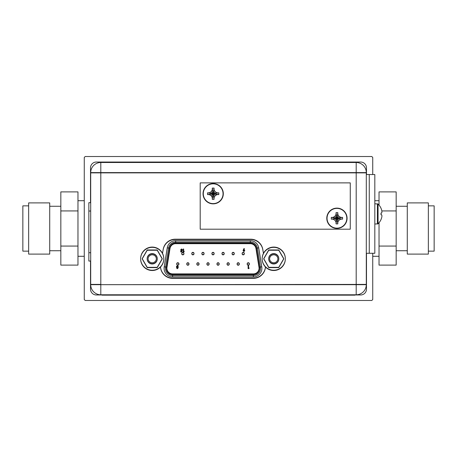 <?xml version="1.0" encoding="UTF-8"?>
<svg xmlns="http://www.w3.org/2000/svg" width="457" height="457" viewBox="0 0 457 457"><rect width="100%" height="100%" fill="white"/><g stroke="black" fill="none" stroke-linecap="round" stroke-linejoin="round"><path stroke-width="0.69" d="M28.642 228.5L28.642 202.897L49.716 202.897L49.716 254.103L28.642 254.103L28.642 228.5M28.642 205.861L22.85 205.861L22.85 251.139L28.642 251.139M77.97 246.072L60.832 246.072L60.832 265.111L77.97 265.111L77.97 191.889L60.832 191.889L60.832 210.928L77.97 210.928M60.832 246.072L60.832 210.928M428.358 202.897L428.358 254.103L407.284 254.103L407.284 202.897L428.358 202.897M428.358 251.139L434.15 251.139L434.15 205.861L428.358 205.861M381.829 210.928L396.168 210.928L396.168 191.889L379.03 191.889L379.03 205.084M379.03 222.736L379.03 265.111L396.168 265.111L396.168 246.072L379.03 246.072M396.168 210.928L396.168 246.072M372.735 157.448L371.804 156.523L85.196 156.523L84.265 157.448L84.265 299.552L85.196 300.478L371.804 300.478L372.735 299.552L372.735 253.281L372.735 299.552L371.804 300.478L85.196 300.478L84.265 299.552L84.265 157.448L85.196 156.523L371.804 156.523L372.735 157.448L372.735 174.54L372.735 157.448M90.52 289.178L90.52 261.05L90.52 289.178A5.792 5.792 0 0 0 96.307 294.965A5.792 5.792 0 0 1 90.52 289.178M90.52 202.691L90.52 167.822A5.792 5.792 0 0 1 96.307 162.035L360.693 162.035A5.792 5.792 0 0 1 366.48 167.822L366.48 174.54L366.48 167.822A5.792 5.792 0 0 0 360.693 162.035L96.307 162.035A5.792 5.792 0 0 0 90.52 167.822L90.52 202.691M360.693 294.965L354.912 294.965L360.693 294.965A5.792 5.792 0 0 0 366.48 289.178A5.792 5.792 0 0 1 360.693 294.965M102.014 294.965L96.307 294.965L102.014 294.965M366.48 253.281L366.48 289.178L366.48 253.281M366.297 284.682L366.297 172.872L100.803 172.872L100.803 162.498A10.1 10.1 0 0 0 90.703 172.597L100.803 172.597L100.803 284.403L90.703 284.403L90.703 172.597A10.1 10.1 0 0 1 100.803 162.498L356.197 162.498L356.197 294.782A10.1 10.1 0 0 0 366.297 284.682L356.197 284.682L356.197 172.597L366.297 172.597A10.1 10.1 0 0 0 356.197 162.498A10.1 10.1 0 0 1 366.297 172.597L366.297 284.403L90.703 284.682A10.1 10.1 0 0 0 100.803 294.782L356.197 294.782A10.1 10.1 0 0 0 366.297 284.682M160.493 267.031A12.23 12.23 0 0 0 172.689 278.382L253.281 278.382A12.23 12.23 0 0 0 265.477 267.031M263.443 253.378L262.775 249.579A12.23 12.23 0 0 0 250.733 239.479L175.237 239.479A12.23 12.23 0 0 0 163.195 249.579L162.526 253.378M90.703 284.682L90.703 172.872L100.803 172.872L100.803 284.682L356.197 284.682M160.51 267.008A12.23 12.23 0 0 0 172.689 278.107L253.281 278.107A12.23 12.23 0 0 0 265.454 267.008M263.478 253.309L262.775 249.305A12.23 12.23 0 0 0 250.733 239.2L175.237 239.2A12.23 12.23 0 0 0 163.195 249.305L162.486 253.309M366.297 253.281L369.262 253.281L369.262 174.54L374.82 174.54L374.82 253.281L369.262 253.281L369.262 174.54L366.297 174.54M380.995 213.048L381.018 213.887M381.018 208.329L381.018 208.329A13.761 13.761 0 0 1 381.641 210.02A13.521 11.711 0 0 1 381.938 211.928A13.521 6.758 0 0 1 381.641 213.031L380.995 213.031L381.018 213.956M381.018 219.491L381.018 219.491A13.761 13.761 0 0 0 381.641 217.8A13.521 11.711 180 0 0 381.938 215.893A13.521 6.758 180 0 0 381.641 214.79L380.995 214.79L381.018 213.687M183.668 249.014L183.2 249.014L183.2 251.641L183.925 251.641L184.211 251.201L183.668 251.201L183.668 249.014M172.615 273.892A5.741 5.741 0 0 1 166.942 267.236L169.998 248.242A5.741 5.741 0 0 1 175.671 243.415L250.293 243.415A5.741 5.741 0 0 1 255.966 248.242L259.022 267.236A5.741 5.741 0 0 1 253.355 273.892L172.615 273.892M167.256 247.803L168.627 248.025L165.571 267.014A7.135 7.135 0 0 0 165.48 268.15A7.135 7.135 0 0 1 165.571 267.014L164.2 266.791L167.256 247.803A8.523 8.523 0 0 1 175.671 240.633L250.293 240.633L250.293 242.027L175.671 242.027A7.135 7.135 0 0 0 168.627 248.025L169.541 248.174L166.485 267.162A6.204 6.204 0 0 0 172.615 274.354L253.355 274.354A6.204 6.204 0 0 0 259.479 267.162L256.423 248.174A6.204 6.204 0 0 0 250.293 242.953L175.671 242.953A6.204 6.204 0 0 0 169.541 248.174M258.662 247.808A8.523 8.523 0 0 1 258.708 248.082L261.77 267.071A8.523 8.523 0 0 1 253.355 276.948L172.615 276.948L172.615 275.56A7.135 7.135 0 0 1 165.48 268.425A7.135 7.135 0 0 0 172.615 275.56L253.355 275.56A7.135 7.135 0 0 0 260.393 267.014L257.337 248.025A7.135 7.135 0 0 0 250.293 242.027L250.293 242.953M181.903 251.641L182.212 250.179L181.503 250.259L181.143 249.842L181.526 249.413L182.423 249.653L181.549 248.945L180.675 249.859L181.629 250.704L181.526 251.201L180.704 251.201L180.704 251.641L181.903 251.641M243.969 248.522L243.107 250.465L243.918 251.287L244.724 250.465L243.929 249.636L244.392 248.734L243.969 248.522M243.581 250.442L243.907 250.07L244.255 250.442L243.912 250.813L243.581 250.442M183.943 253.464A1.114 1.114 0 0 0 182.829 252.355A1.114 1.114 0 0 0 181.715 253.464A1.114 1.114 0 0 0 182.829 254.578A1.114 1.114 0 0 0 183.943 253.464M204.073 253.464A1.114 1.114 0 0 0 202.965 252.355A1.114 1.114 0 0 0 201.851 253.464A1.114 1.114 0 0 0 202.965 254.578A1.114 1.114 0 0 0 204.073 253.464M224.21 253.464A1.114 1.114 0 0 0 223.096 252.355A1.114 1.114 0 0 0 221.982 253.464A1.114 1.114 0 0 0 223.096 254.578A1.114 1.114 0 0 0 224.21 253.464M244.341 253.464A1.114 1.114 0 0 0 243.227 252.355A1.114 1.114 0 0 0 242.119 253.464A1.114 1.114 0 0 0 243.227 254.578A1.114 1.114 0 0 0 244.341 253.464M188.987 263.838A1.114 1.114 0 0 0 187.878 262.729A1.114 1.114 0 0 0 186.764 263.838A1.114 1.114 0 0 0 187.878 264.951A1.114 1.114 0 0 0 188.987 263.838M209.123 263.838A1.114 1.114 0 0 0 208.009 262.729A1.114 1.114 0 0 0 206.901 263.838A1.114 1.114 0 0 0 208.009 264.951A1.114 1.114 0 0 0 209.123 263.838M229.254 263.838A1.114 1.114 0 0 0 228.146 262.729A1.114 1.114 0 0 0 227.032 263.838A1.114 1.114 0 0 0 228.146 264.951A1.114 1.114 0 0 0 229.254 263.838M249.391 263.838A1.114 1.114 0 0 0 248.277 262.729A1.114 1.114 0 0 0 247.168 263.838A1.114 1.114 0 0 0 248.277 264.951A1.114 1.114 0 0 0 249.391 263.838M239.325 263.838A1.114 1.114 0 0 0 238.211 262.729A1.114 1.114 0 0 0 237.097 263.838A1.114 1.114 0 0 0 238.211 264.951A1.114 1.114 0 0 0 239.325 263.838M219.189 263.838A1.114 1.114 0 0 0 218.08 262.729A1.114 1.114 0 0 0 216.966 263.838A1.114 1.114 0 0 0 218.08 264.951A1.114 1.114 0 0 0 219.189 263.838M199.058 263.838A1.114 1.114 0 0 0 197.944 262.729A1.114 1.114 0 0 0 196.83 263.838A1.114 1.114 0 0 0 197.944 264.951A1.114 1.114 0 0 0 199.058 263.838M178.921 263.838A1.114 1.114 0 0 0 177.813 262.729A1.114 1.114 0 0 0 176.699 263.838A1.114 1.114 0 0 0 177.813 264.951A1.114 1.114 0 0 0 178.921 263.838M234.275 253.464A1.114 1.114 0 0 0 233.161 252.355A1.114 1.114 0 0 0 232.053 253.464A1.114 1.114 0 0 0 233.161 254.578A1.114 1.114 0 0 0 234.275 253.464M214.139 253.464A1.114 1.114 0 0 0 213.031 252.355A1.114 1.114 0 0 0 211.917 253.464A1.114 1.114 0 0 0 213.031 254.578A1.114 1.114 0 0 0 214.139 253.464M194.008 253.464A1.114 1.114 0 0 0 192.894 252.355A1.114 1.114 0 0 0 191.786 253.464A1.114 1.114 0 0 0 192.894 254.578A1.114 1.114 0 0 0 194.008 253.464M248.842 268.35L249.116 267.916L248.585 267.916L248.585 265.751L248.117 265.751L248.117 268.35L248.842 268.35M176.802 267.162L176.573 267.699L177.327 268.442L178.093 267.705L178.224 266.482L177.327 265.683L176.442 266.482L176.802 267.162M177.619 267.671L177.339 267.973L177.048 267.676L177.333 267.362L177.619 267.671M177.756 266.528L177.327 266.894L176.91 266.517L177.333 266.151L177.756 266.528M147.2 267.339L142.19 258.651L147.2 249.968L157.231 249.968L162.241 258.651L157.231 267.339L147.2 267.339M147.165 258.651A5.05 5.05 0 0 1 152.215 253.606A5.05 5.05 0 0 1 157.265 258.651A5.05 5.05 0 0 1 152.215 263.7A5.05 5.05 0 0 1 147.165 258.651M152.215 270.23A11.579 11.579 0 0 1 140.636 258.651A11.579 11.579 0 0 1 152.215 247.071A11.579 11.579 0 0 1 163.795 258.651A11.579 11.579 0 0 1 152.215 270.23M156.334 258.793A4.124 4.124 0 0 1 152.215 262.775A4.124 4.124 0 0 1 148.097 258.793A4.124 4.124 0 0 1 152.215 254.806A4.124 4.124 0 0 1 156.334 258.793M268.739 267.339L263.723 258.651L268.739 249.968L278.764 249.968L283.78 258.651L278.764 267.339L268.739 267.339M268.705 258.651A5.05 5.05 0 0 1 273.754 253.606A5.05 5.05 0 0 1 278.799 258.651A5.05 5.05 0 0 1 273.754 263.7A5.05 5.05 0 0 1 268.705 258.651M273.754 270.23A11.579 11.579 0 0 1 262.175 258.651A11.579 11.579 0 0 1 273.754 247.071A11.579 11.579 0 0 1 285.334 258.651A11.579 11.579 0 0 1 273.754 270.23M277.873 258.793A4.124 4.124 0 0 1 273.754 262.775A4.124 4.124 0 0 1 269.63 258.793A4.124 4.124 0 0 1 273.754 254.806A4.124 4.124 0 0 1 277.873 258.793M350.268 229.197L200.2 229.197L200.2 182.88L350.268 182.88L350.268 229.197M217.058 192.837L218.806 192.837L213.168 193.717L218.806 192.837L218.749 194.596L207.529 192.837L209.277 192.837L211.185 191.734L212.288 189.826L212.294 188.078L214.047 188.078L214.047 189.826L215.15 191.734L217.058 192.837L213.168 193.717L209.277 192.837L211.185 191.734L213.168 193.717L212.294 188.078L213.168 193.717L214.047 188.078L213.168 193.717L215.15 191.734L217.058 192.837L218.806 192.837L207.529 194.591L207.529 192.837L213.168 193.717L207.529 194.591L207.529 192.837L213.168 193.717L211.185 195.699L209.277 194.596L213.168 193.717L212.288 197.607L211.185 195.699L209.277 194.596L207.529 194.591L213.168 193.717L212.294 199.355L213.168 193.717L214.047 199.355L212.294 199.355L212.288 197.607L211.185 195.699L213.168 193.717L214.047 199.355L212.294 199.355L213.168 193.717L215.15 195.699L214.047 197.607L213.168 193.717L218.806 194.591L217.058 194.596L215.15 195.699L214.047 197.607L214.047 199.355L213.168 193.717L211.185 191.734L212.288 189.826L213.168 193.717L212.294 188.078L214.047 188.078L213.168 193.717L214.047 189.826L215.15 191.734L213.168 193.717L215.15 195.699L214.047 197.607L213.168 193.717L217.058 194.596L215.15 195.699L213.168 193.717L218.806 194.591L213.168 193.717L217.058 192.837L215.15 191.734L213.168 193.717L218.806 192.837L218.806 194.591L207.529 192.837L209.277 192.837L211.185 191.734L212.288 189.826L212.294 188.078L214.047 188.078L214.047 189.826L215.15 191.734M223.313 193.717A10.145 10.145 0 0 1 213.168 203.856A10.145 10.145 0 0 1 203.028 193.717A10.145 10.145 0 0 1 213.168 183.571A10.145 10.145 0 0 1 223.313 193.717A10.145 10.145 0 0 1 213.168 203.856A10.145 10.145 0 0 1 203.028 193.717A10.145 10.145 0 0 1 213.168 183.571A10.145 10.145 0 0 1 223.313 193.717A10.145 10.145 0 0 1 213.168 203.856A10.145 10.145 0 0 1 203.028 193.717A10.145 10.145 0 0 1 213.168 183.571A10.145 10.145 0 0 1 223.313 193.717M340.819 217.383L342.567 217.383L336.929 218.263L342.567 217.383L342.567 219.143L331.291 217.383L333.039 217.383L334.947 216.281L336.049 214.373L336.049 212.625L337.809 212.625L337.809 214.373L338.911 216.281L340.819 217.383L336.929 218.263L333.039 217.383L334.947 216.281L336.929 218.263L336.049 212.625L336.929 218.263L337.809 212.625L336.929 218.263L338.911 216.281L340.819 217.383L342.567 217.383L331.291 219.143L331.291 217.383L336.929 218.263L331.291 219.143L331.291 217.383L336.929 218.263L334.947 220.245L333.039 219.143L336.929 218.263L336.049 222.153L334.947 220.245L333.039 219.143L331.291 219.143L336.929 218.263L336.049 223.901L336.929 218.263L337.809 223.901L336.049 223.901L336.049 222.153L334.947 220.245L336.929 218.263L337.809 223.901L336.049 223.901L336.929 218.263L338.911 220.245L337.809 222.153L336.929 218.263L342.567 219.143L340.819 219.143L338.911 220.245L337.809 222.153L337.809 223.901L336.929 218.263L334.947 216.281L336.049 214.373L336.929 218.263L336.049 212.625L337.809 212.625L336.929 218.263L337.809 214.373L338.911 216.281L336.929 218.263L338.911 220.245L337.809 222.153L336.929 218.263L340.819 219.143L338.911 220.245L336.929 218.263L342.567 219.143L336.929 218.263L340.819 217.383L338.911 216.281L336.929 218.263L342.567 217.383L342.567 219.143L331.291 217.383L333.039 217.383L334.947 216.281L336.049 214.373L336.049 212.625L337.809 212.625L337.809 214.373L338.911 216.281M347.074 218.263A10.145 10.145 0 0 1 336.929 228.409A10.145 10.145 0 0 1 326.784 218.263A10.145 10.145 0 0 1 336.929 208.118A10.145 10.145 0 0 1 347.074 218.263A10.145 10.145 0 0 1 336.929 228.409A10.145 10.145 0 0 1 326.784 218.263A10.145 10.145 0 0 1 336.929 208.118A10.145 10.145 0 0 1 347.074 218.263A10.145 10.145 0 0 1 336.929 228.409A10.145 10.145 0 0 1 326.784 218.263A10.145 10.145 0 0 1 336.929 208.118A10.145 10.145 0 0 1 347.074 218.263M218.806 192.837L218.806 194.591M214.047 197.607L214.047 199.355L212.294 199.355L212.288 197.607L211.185 195.699L209.277 194.596L207.529 194.591L207.529 192.837M209.277 192.837L213.168 193.717L211.185 191.734M212.288 189.826L213.168 193.717L212.294 188.078M214.047 188.078L213.168 193.717L214.047 189.826M207.529 194.591L213.168 193.717L209.277 194.596M211.185 195.699L213.168 193.717L212.288 197.607M212.294 199.355L213.168 193.717L214.047 199.355M217.058 194.596L215.15 195.699M342.567 217.383L342.567 219.143M337.809 222.153L337.809 223.901L336.049 223.901L336.049 222.153L334.947 220.245L333.039 219.143L331.291 219.143L331.291 217.383M333.039 217.383L336.929 218.263L334.947 216.281M336.049 214.373L336.929 218.263L336.049 212.625M337.809 212.625L336.929 218.263L337.809 214.373M331.291 219.143L336.929 218.263L333.039 219.143M334.947 220.245L336.929 218.263L336.049 222.153M336.049 223.901L336.929 218.263L337.809 223.901M340.819 219.143L338.911 220.245M183.668 249.288L183.2 249.288L183.2 251.916L183.925 251.916L184.211 251.481L183.668 251.481L183.668 249.288M172.615 274.171A5.741 5.741 0 0 1 166.942 267.511L169.998 248.522A5.741 5.741 0 0 1 175.671 243.69L250.293 243.69A5.741 5.741 0 0 1 255.966 248.522L259.022 267.511A5.741 5.741 0 0 1 253.355 274.171L172.615 274.171M181.903 251.916L182.212 250.459L181.143 250.122L181.526 249.693L182.423 249.928L181.549 249.219L180.675 250.133L181.629 250.984L181.526 251.481L180.704 251.481L180.704 251.916L181.903 251.916M243.969 248.802L243.107 250.739L243.918 251.561L244.724 250.744L243.929 249.91L244.392 249.014L243.969 248.802M243.581 250.716L243.907 250.35L244.255 250.722L243.912 251.093L243.581 250.716M183.943 253.744A1.114 1.114 0 0 0 182.829 252.63A1.114 1.114 0 0 0 181.715 253.744A1.114 1.114 0 0 0 182.829 254.857A1.114 1.114 0 0 0 183.943 253.744M204.073 253.744A1.114 1.114 0 0 0 202.965 252.63A1.114 1.114 0 0 0 201.851 253.744A1.114 1.114 0 0 0 202.965 254.857A1.114 1.114 0 0 0 204.073 253.744M224.21 253.744A1.114 1.114 0 0 0 223.096 252.63A1.114 1.114 0 0 0 221.982 253.744A1.114 1.114 0 0 0 223.096 254.857A1.114 1.114 0 0 0 224.21 253.744M244.341 253.744A1.114 1.114 0 0 0 243.227 252.63A1.114 1.114 0 0 0 242.119 253.744A1.114 1.114 0 0 0 243.227 254.857A1.114 1.114 0 0 0 244.341 253.744M188.987 264.117A1.114 1.114 0 0 0 187.878 263.009A1.114 1.114 0 0 0 186.764 264.117A1.114 1.114 0 0 0 187.878 265.231A1.114 1.114 0 0 0 188.987 264.117M209.123 264.117A1.114 1.114 0 0 0 208.009 263.009A1.114 1.114 0 0 0 206.901 264.117A1.114 1.114 0 0 0 208.009 265.231A1.114 1.114 0 0 0 209.123 264.117M229.254 264.117A1.114 1.114 0 0 0 228.146 263.009A1.114 1.114 0 0 0 227.032 264.117A1.114 1.114 0 0 0 228.146 265.231A1.114 1.114 0 0 0 229.254 264.117M249.391 264.117A1.114 1.114 0 0 0 248.277 263.009A1.114 1.114 0 0 0 247.168 264.117A1.114 1.114 0 0 0 248.277 265.231A1.114 1.114 0 0 0 249.391 264.117M239.325 264.117A1.114 1.114 0 0 0 238.211 263.009A1.114 1.114 0 0 0 237.097 264.117A1.114 1.114 0 0 0 238.211 265.231A1.114 1.114 0 0 0 239.325 264.117M219.189 264.117A1.114 1.114 0 0 0 218.08 263.009A1.114 1.114 0 0 0 216.966 264.117A1.114 1.114 0 0 0 218.08 265.231A1.114 1.114 0 0 0 219.189 264.117M199.058 264.117A1.114 1.114 0 0 0 197.944 263.009A1.114 1.114 0 0 0 196.83 264.117A1.114 1.114 0 0 0 197.944 265.231A1.114 1.114 0 0 0 199.058 264.117M178.921 264.117A1.114 1.114 0 0 0 177.813 263.009A1.114 1.114 0 0 0 176.699 264.117A1.114 1.114 0 0 0 177.813 265.231A1.114 1.114 0 0 0 178.921 264.117M234.275 253.744A1.114 1.114 0 0 0 233.161 252.63A1.114 1.114 0 0 0 232.053 253.744A1.114 1.114 0 0 0 233.161 254.857A1.114 1.114 0 0 0 234.275 253.744M214.139 253.744A1.114 1.114 0 0 0 213.031 252.63A1.114 1.114 0 0 0 211.917 253.744A1.114 1.114 0 0 0 213.031 254.857A1.114 1.114 0 0 0 214.139 253.744M194.008 253.744A1.114 1.114 0 0 0 192.894 252.63A1.114 1.114 0 0 0 191.786 253.744A1.114 1.114 0 0 0 192.894 254.857A1.114 1.114 0 0 0 194.008 253.744M248.842 268.625L249.116 268.196L248.585 268.196L248.585 266.031L248.117 266.031L248.117 268.625L248.842 268.625M176.802 267.442L176.573 267.979L177.327 268.722L178.093 267.985L178.224 266.762L177.327 265.957L176.442 266.762L176.802 267.442M177.619 267.951L177.339 268.248L177.048 267.956L177.333 267.642L177.619 267.951M177.756 266.802L177.327 267.174L176.91 266.791L177.333 266.431L177.756 266.802M147.2 267.613L142.19 258.93L147.2 250.247L157.231 250.247L162.241 258.93L157.231 267.613L147.2 267.613M147.165 258.93A5.05 5.05 0 0 1 152.215 253.881A5.05 5.05 0 0 1 157.265 258.93A5.05 5.05 0 0 1 152.215 263.98A5.05 5.05 0 0 1 147.165 258.93M152.215 270.51A11.579 11.579 0 0 1 140.636 258.93A11.579 11.579 0 0 1 152.215 247.351A11.579 11.579 0 0 1 163.795 258.93A11.579 11.579 0 0 1 152.215 270.51M268.739 267.613L263.723 258.93L268.739 250.247L278.764 250.247L283.78 258.93L278.764 267.613L268.739 267.613M268.705 258.93A5.05 5.05 0 0 1 273.754 253.881A5.05 5.05 0 0 1 278.799 258.93A5.05 5.05 0 0 1 273.754 263.98A5.05 5.05 0 0 1 268.705 258.93M273.754 270.51A11.579 11.579 0 0 1 262.175 258.93A11.579 11.579 0 0 1 273.754 247.351A11.579 11.579 0 0 1 285.334 258.93A11.579 11.579 0 0 1 273.754 270.51M354.912 294.782L354.912 295.153L102.014 295.153L102.014 294.782M345.972 162.498L345.972 162.126L355.238 162.126L355.238 162.498M345.972 162.126L102.339 162.126L102.339 162.498M90.703 252.715L88.852 252.715L88.852 202.691L90.703 202.691M88.852 252.715L88.852 261.05L90.703 261.05M100.803 294.782L100.803 284.682M356.197 172.597L100.803 172.597M374.82 203.765L378.059 204.028L378.059 223.793L377.413 224.056L377.413 203.765L378.059 204.028A13.79 13.79 0 0 1 381.018 208.261M166.485 267.162L165.571 267.014M175.671 242.953L175.671 240.633M256.423 248.174L258.708 247.803L261.77 266.791L259.479 267.162M260.484 268.15A7.135 7.135 0 0 0 260.393 267.014M261.77 266.791A8.523 8.523 0 0 1 261.878 268.15M250.293 240.633A8.523 8.523 0 0 1 258.708 247.803M172.615 276.948A8.523 8.523 0 0 1 164.092 268.425A8.523 8.523 0 0 1 164.2 266.791M223.05 193.717A9.883 9.883 0 0 0 213.168 183.834A9.883 9.883 0 0 0 203.291 193.717A9.883 9.883 0 0 0 213.168 203.599A9.883 9.883 0 0 0 223.05 193.717A9.883 9.883 0 0 0 213.168 183.834A9.883 9.883 0 0 0 203.291 193.717A9.883 9.883 0 0 0 213.168 203.599A9.883 9.883 0 0 0 223.05 193.717A9.883 9.883 0 0 0 213.168 183.834A9.883 9.883 0 0 0 203.291 193.717A9.883 9.883 0 0 0 213.168 203.599A9.883 9.883 0 0 0 223.05 193.717M346.812 218.263A9.883 9.883 0 0 0 336.929 208.381A9.883 9.883 0 0 0 327.046 218.263A9.883 9.883 0 0 0 336.929 228.146A9.883 9.883 0 0 0 346.812 218.263A9.883 9.883 0 0 0 336.929 208.381A9.883 9.883 0 0 0 327.046 218.263A9.883 9.883 0 0 0 336.929 228.146A9.883 9.883 0 0 0 346.812 218.263A9.883 9.883 0 0 0 336.929 208.381A9.883 9.883 0 0 0 327.046 218.263A9.883 9.883 0 0 0 336.929 228.146A9.883 9.883 0 0 0 346.812 218.263M169.541 248.448L166.485 267.442A6.204 6.204 0 0 0 172.615 274.634L253.355 274.634A6.204 6.204 0 0 0 259.479 267.442L256.423 248.448A6.204 6.204 0 0 0 250.293 243.227L175.671 243.227A6.204 6.204 0 0 0 169.541 248.448L169.501 248.442M253.355 274.634L253.355 276.948M172.615 275.56L172.615 274.634M164.092 268.425A8.523 8.523 0 0 1 164.2 267.071L167.256 248.082A8.523 8.523 0 0 1 167.308 247.808M345.646 295.153L345.646 294.782M111.28 295.153L111.28 294.782M111.605 162.498L111.605 162.126M90.703 211.031L88.852 211.031M77.97 256.291L84.265 256.291M77.97 200.709L84.265 200.709M49.716 250.733L60.832 250.733M49.716 206.267L60.832 206.267M379.03 256.291L372.735 256.291M379.03 200.709L374.82 200.709M407.284 250.733L396.168 250.733M407.284 206.267L396.168 206.267M374.82 224.056L378.059 223.793A13.79 13.79 0 0 0 381.018 219.56"/></g></svg>
